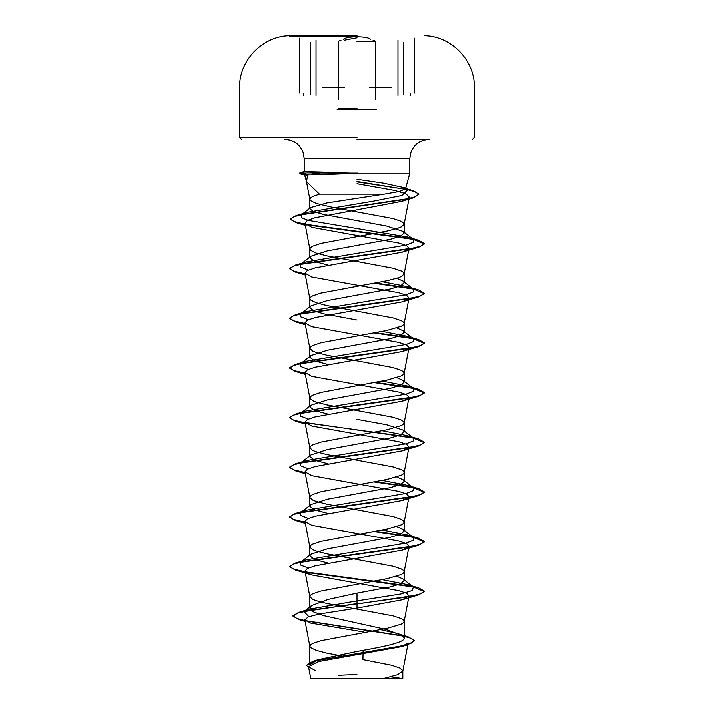 <?xml version="1.0" encoding="UTF-8"?>
<svg xmlns="http://www.w3.org/2000/svg" width="714" height="714" viewBox="0 0 714 714"><rect width="100%" height="100%" fill="white"/><g stroke="black" fill="none" stroke-linecap="round" stroke-linejoin="round"><path stroke-width="1.07" d="M357 36.111L289.304 36.111L357 36.111M357 35.7L289.304 35.7L357 35.7M357 36.78C349.976 36.842 345.496 37.655 343.541 39.208C345.496 37.655 349.985 36.842 357 36.78C364.024 36.842 368.522 37.646 370.477 39.199M374.466 40.627L373.065 40.627M357 678.3L313.384 678.3M304.182 171.646L358.08 173.083L409.809 173.083L358.08 173.083L305.181 175.001L299.327 173.368L307.529 175.51L306.511 181.713L319.435 194.199L384.177 194.199L399.581 191.513L405.579 188.871L405.079 187.88L383.293 183.195L357 179.33M358.633 173.288L299.96 172.877L309.028 174.644M357 139.4L429.06 139.4C420.028 139.899 413.906 144.38 410.711 152.841L409.809 158.642L304.191 158.642L409.809 158.642L409.809 173.083L405.579 188.871M345.005 656.612L326.691 653.131L316.159 650.365L310.563 647.607L309.849 646.232L309.849 664.779L317.846 659.772L357 651.463C382.195 647.009 404.749 642.609 404.151 638.146L402.589 635.674L385.765 629.409L323.674 615.646L313.437 611.898L309.849 608.149L311.411 605.686L328.199 599.421L357 593.147L390.362 586.935L400.572 583.838L404.151 580.732L403.071 579.036L396.734 576.243M309.849 646.232L310.563 644.849L312.687 643.475L320.881 640.717L387.309 628.302L401.313 624.161L403.437 622.778L404.151 621.403L403.437 620.02L401.313 618.645L393.119 615.887L326.691 603.473L316.159 600.715L312.687 599.332L309.867 596.824L310.563 595.199L312.687 593.816L320.881 591.058L387.309 578.643L401.313 574.502L403.437 573.128L404.151 571.744L403.437 570.37L401.313 568.987L393.119 566.229L326.691 553.814L316.159 551.056L312.687 549.682L309.867 547.174L310.563 545.541L312.687 544.157L320.881 541.399L387.309 528.985L401.313 524.852L403.437 523.469L404.151 522.095L403.437 520.711L401.313 519.328L393.119 516.57L326.691 504.155L316.159 501.398L312.687 500.023L309.867 497.515L310.563 495.882L312.687 494.507L320.881 491.75L387.309 479.335L401.313 475.194L403.437 473.81L404.151 472.436L403.437 471.053L401.313 469.678L393.119 466.92L326.691 454.506L316.159 451.748L312.687 450.364L309.867 447.856L310.563 446.223L312.687 444.849L320.881 442.091L387.309 429.676L401.313 425.535L403.437 424.161L404.151 422.777L403.437 421.403L401.313 420.019L393.119 417.262L326.691 404.847L316.159 402.089L312.687 400.706L309.867 398.198L310.563 396.573L312.687 395.19L320.881 392.432L387.309 380.018L401.313 375.885L403.437 374.502L404.151 373.119L403.437 371.744L401.313 370.361L393.119 367.603L326.691 355.188L316.159 352.43L312.687 351.056L309.867 348.548L310.563 346.915L312.687 345.54L320.881 342.774L387.309 330.368L401.313 326.227L403.437 324.843L404.151 323.469L403.437 322.085L401.313 320.711L393.119 317.953L326.691 305.538L316.159 302.781L310.563 300.023L309.849 298.639L310.563 297.256L312.687 295.882L320.881 293.124L387.309 280.709L397.841 277.951L401.313 276.568L404.133 274.06L403.437 272.436L401.313 271.052L393.119 268.294L326.691 255.88L316.159 253.122L310.563 250.364L309.849 248.981L310.563 247.606L312.687 246.223L320.881 243.465L387.309 231.05L397.841 228.293L401.313 226.918L404.133 224.41L403.437 222.777L401.313 221.394L393.119 218.636L333.42 207.604L316.159 203.463L310.563 200.705L309.849 199.331L310.563 197.948L312.687 196.564L319.435 194.199M328.154 563.123L314.678 559.517L309.849 555.903L310.929 554.207L327.44 548.852L390.326 537.285L400.563 534.188L404.151 531.082L403.062 529.377L396.734 526.584M328.154 513.464L314.66 509.85L309.849 506.253L310.938 504.548L327.414 499.193L390.353 487.626L400.572 484.52L404.151 481.423L403.062 479.728L396.734 476.925M328.154 463.805L314.669 460.2L309.849 456.594L310.938 454.898L327.44 449.534L390.335 437.977L400.563 434.871L404.151 431.765L403.071 430.069L386.551 424.705L357 419.35M328.154 414.147L314.678 410.55L309.849 406.935L310.929 405.24L327.431 399.885L390.335 388.318L400.563 385.212L404.151 382.115L403.062 380.41L396.734 377.617M328.154 364.497L314.669 360.891L309.849 357.286L310.938 355.581L327.414 350.226L390.353 338.659L400.572 335.553L404.151 332.456L403.062 330.752L396.734 327.958M357 320.042L323.656 313.83L313.437 310.733L309.849 307.627L310.938 305.931L327.458 300.567L390.335 289.009L400.563 285.903L404.151 282.798L403.071 281.102L396.734 278.308M328.154 265.18L314.678 261.583L309.849 257.968L310.938 256.272L327.423 250.917L390.344 239.351L400.572 236.245L404.151 233.139L403.062 231.443L386.586 226.088L323.674 214.521L313.446 211.522L309.849 208.881L310.644 207.64L326.842 202.99L384.177 194.199M375.493 678.3L384.382 678.3L397.582 674.73L402.812 671.16L408.158 642.984L401.67 646.634L318.382 661.619L308.519 666.724L315.249 670.544M402.812 671.16L402.83 678.3L310.715 678.3L308.519 666.724M402.83 670.901L399.947 668.09L391.575 665.269L362.908 659.638L363.131 650.356M357 593.147L357 600.902L309.314 609.194L305.048 610.863M311.411 605.686L303.994 611.541L308.85 616.709M380.633 629.668L397.502 633.568L408.265 636.924L414.298 640.556L411.246 643.153L402.509 645.751L312.902 661.342L306.431 665.341L308.707 667.733M403.151 636.129L404.151 638.146L404.151 621.403M403.071 579.036L413.352 587.078L412.344 590.54L400.929 593.994L357 600.902L357 603.607L298.586 612.442L292.972 615.754L296.506 618.404L306.609 621.046L408.265 636.924M408.613 447.74L402.268 450.829L315.115 466.554L307.341 469.187L304.994 471.802L311.741 475.649L398.894 491.393L406.659 494.008L409.015 496.632L402.268 500.478L315.106 516.213L307.332 518.837L304.994 521.461L311.732 525.308L398.894 541.042L406.659 543.666L409.015 546.29L402.268 550.137L315.115 565.872L307.341 568.496L304.994 571.12L311.732 574.966L398.903 590.701L406.659 593.325L409.006 595.949L402.268 599.796L357 608.132L357 604.026L418.707 594.869L424.366 591.611L419.234 594.298L404.633 597.404L311.322 610.095L297.693 613.13L292.972 616.173L299.095 619.672L401.536 635.647L411.041 638.307L414.298 640.967L407.623 644.84L317.337 660.53L306.431 665.341M357 608.132L319.577 613.978L308.368 616.887L304.807 619.806L310.688 623.117L363.569 631.97M357 183.793L394.574 190.459L405.784 193.797L409.309 197.135L401.964 201.357L314.91 217.832L307.252 220.581L304.949 223.33L311.732 227.373L398.903 243.108L406.659 245.732L409.006 248.356L404.133 274.06M408.613 249.115L402.268 252.203L315.097 267.937L307.332 270.561L304.994 273.185L311.732 277.032L398.894 292.767L406.659 295.382L409.006 298.006M408.613 298.773L402.259 301.861L315.106 317.587L307.341 320.211L304.985 322.835L311.741 326.682L398.885 342.417L406.659 345.041L409.015 347.664L404.133 373.377M408.622 348.432L402.268 351.511L315.097 367.246L307.35 369.87L304.994 372.494L311.732 376.34L398.912 392.084L406.668 394.699L409.006 397.323L404.133 423.027M408.622 398.082L402.268 401.17L315.106 416.905L307.341 419.529L304.994 422.152L311.732 425.999L398.885 441.725L406.659 444.349L409.006 446.973L404.133 472.686M321.398 174.332L312.188 173.083M413.352 587.078L407.899 584.73L382.285 579.688M308.314 568.041L300.755 565.149L300.648 562.257L310.929 554.207M301.772 561.552L306.101 559.901L406.311 543.042L413.361 540.239L413.352 537.428L407.899 535.072L382.285 530.029M308.314 518.382L300.755 515.49L300.648 512.598L310.938 504.548M301.772 511.893L306.101 510.242L406.32 493.392L413.361 490.58L413.352 487.769L407.899 485.413L382.285 480.379M308.314 468.732L300.755 465.831L300.648 462.94L310.938 454.898M300.746 462.868L306.101 460.592L406.32 443.733L413.361 440.922L413.352 438.11L407.899 435.763L382.285 430.721M308.314 419.073L300.755 416.182L300.648 413.281L310.929 405.24M301.772 412.585L306.101 410.934L406.32 394.074L413.361 391.263L413.352 388.461L407.899 386.104L382.285 381.062M308.314 369.415L300.755 366.523L300.648 363.631L310.938 355.581M301.772 362.926L306.101 361.275L406.32 344.425L413.361 341.613L413.352 338.802L407.899 336.446L382.285 331.412M308.314 319.756L300.755 316.864L300.648 313.973L306.101 311.616L406.32 294.766L413.361 291.955L413.352 289.143L407.899 286.796L382.285 281.753M308.314 270.106L300.755 267.214L300.648 264.314L310.938 256.272M301.772 263.618L306.101 261.967L406.311 245.107L413.361 242.296L413.352 239.493L407.899 237.137L308.207 220.421L301.281 217.636L301.379 214.852L310.644 207.64M302.682 214.048L307.1 212.397L373.681 201.152L401.964 195.529L407.685 189.906L405.079 187.88M424.366 591.192L418.707 587.934L412.531 586.444M412.228 586.381L305.378 571.878M305.128 571.834L293.632 569.103L289.634 566.372L295.293 563.105L409.283 546.933L420.484 544.238L424.366 541.542L418.707 538.276L412.531 536.785M412.228 536.723L375.484 531.323M305.128 522.175L293.632 519.444L289.634 516.713L295.293 513.446L409.283 497.274L420.484 494.579L424.366 491.884L418.707 488.626L412.531 487.126M412.228 487.064L375.484 481.664M305.128 472.525L293.632 469.785L289.634 467.054L295.293 463.797L409.283 447.616L420.484 444.92L424.366 442.225L418.707 438.967L412.531 437.468M412.228 437.414L302.691 422.402L292.981 419.903L289.634 417.395L295.293 414.138L409.292 397.966L420.484 395.27L424.366 392.575L418.707 389.308L412.531 387.818M412.228 387.756L375.484 382.356M305.128 373.208L293.624 370.477L289.634 367.746L295.293 364.479L409.292 348.307L420.484 345.612L424.366 342.916L418.707 339.65L412.531 338.159M412.228 338.097L375.484 332.697M305.128 323.558L293.624 320.818L289.634 318.087L295.293 314.829L409.283 298.648L420.484 295.953L424.366 293.258L418.707 290L412.531 288.501M412.228 288.438L375.484 283.039M305.128 273.899L293.624 271.168L289.634 268.428L295.293 265.171L409.283 248.999L420.484 246.303L424.366 243.608L418.707 240.341L412.531 238.851M412.228 238.788L305.503 224.312M305.128 224.241L294.07 221.599L290.357 218.957L296.212 215.61L404.918 199.509L415.245 196.832L418.797 194.146L412.585 190.558L357 181.535M424.366 591.611L413.254 587.006L305.904 572.387M305.208 572.262L295.293 570.04L289.634 566.782L293.516 564.087L304.717 561.391L418.707 545.219L424.366 541.953L413.254 537.347L374.118 531.573M305.208 522.603L295.293 520.39L289.634 517.123L293.516 514.428L304.708 511.733L418.707 495.561L424.366 492.294L413.254 487.698L374.118 481.914M305.208 472.954L295.293 470.731L289.634 467.474L293.516 464.778L304.717 462.074L418.707 445.902L424.366 442.644L413.254 438.039L295.293 421.073L289.634 417.815L293.516 415.12L304.717 412.424L418.707 396.243L424.366 392.986L413.254 388.38L374.118 382.606M305.208 373.636L295.293 371.423L289.634 368.156L293.516 365.461L304.717 362.766L418.707 346.593L424.366 343.327L413.254 338.731L374.118 332.947M305.208 323.986L295.293 321.764L289.634 318.498L293.516 315.802L304.717 313.107L418.707 296.935L424.366 293.677L413.254 289.072L374.118 283.288M305.208 274.328L295.293 272.105L289.634 268.848L293.516 266.152L304.717 263.457L418.707 247.276L424.366 244.018L413.254 239.413L306.074 224.83M305.208 224.669L295.891 222.607L290.357 219.376L294.106 216.699L304.869 214.03L412.969 198.001L418.797 194.556L415.851 192.102L407.355 189.647M407.31 189.638L357 181.945M306.565 174.689L299.666 173.511M358.08 172.877L299.96 172.877L304.762 171.574M340.989 40.627L339.534 40.627M357 37.753L344.469 40.18M316.025 95.39L316.025 40.18M410.505 95.39L410.505 93.552M357 109.456L337.169 109.456L357 109.456M357 108.51L338.525 108.51L357 108.51M357 41.635L375.475 41.635L357 41.635M391.513 87.617L369.557 87.617M357 137.374L239.601 137.374L357 137.374M344.469 87.617L322.505 87.617M303.468 95.381L303.468 93.552M397.975 95.381L397.975 40.171M414.557 92.981L414.557 38.154M357 109.519L376.483 109.519M375.475 99.657L375.475 41.635M424.696 35.7C451.641 36.218 475.051 60.672 474.399 87.617L474.399 137.374L472.382 139.4M400.616 678.3A269.455 269.455 0 0 0 390.576 676.845M304.191 171.646L304.191 158.642L303.289 152.841C300.094 144.38 293.972 139.899 284.94 139.4M306.502 181.713L304.646 174.787M404.151 580.732L404.151 571.744M404.151 531.082L404.151 522.095M404.151 481.423L404.151 472.436M404.151 431.765L404.151 422.777M404.151 382.115L404.151 373.119M404.151 332.456L404.151 323.469M404.151 282.798L404.151 273.81M404.151 233.139L404.151 224.151M309.849 608.149L309.849 596.574M309.849 555.064L309.849 546.915M309.849 505.405L309.849 497.265M309.849 455.746L309.849 447.607M309.849 406.087L309.849 397.948M309.849 356.438L309.849 348.298M309.849 306.779L309.849 298.639M309.849 257.12L309.849 248.981M309.849 208.881L309.849 199.331M317.846 659.763L312.902 661.342M309.314 609.194L298.586 612.442M299.095 619.672L305.119 621.448M407.623 644.84L401.67 646.634M409.309 197.135L404.133 224.41M304.949 223.33L309.867 249.231M304.985 273.185L309.867 298.889M409.015 298.006L404.133 323.719M304.985 322.835L309.867 348.548M304.985 372.494L309.867 398.198M304.985 422.152L309.867 447.856M304.985 471.802L309.867 497.515M409.015 496.632L404.133 522.345M304.985 521.461L309.867 547.174M409.015 546.29L404.133 571.994M304.985 571.12L309.867 596.824M409.006 595.949L404.133 621.653M304.807 619.806L309.867 646.482M309.867 199.581L306.368 181.142M304.244 171.61L299.38 172.913M407.899 584.73L418.707 587.934M306.101 559.901L295.293 563.105M407.899 535.072L418.707 538.276M306.101 510.242L295.293 513.446M407.899 485.413L418.707 488.626M306.101 460.592L295.293 463.797M411.853 436.941L418.707 438.967M306.101 410.934L295.293 414.138M407.899 386.104L418.707 389.308M306.101 361.275L295.293 364.479M407.899 336.446L418.707 339.65M306.101 311.616L295.293 314.829M407.899 286.796L418.707 290M306.101 261.967L295.293 265.171M407.899 237.137L418.707 240.341M307.1 212.397L296.212 215.61M401.616 187.273L412.585 190.558M413.352 537.428L403.071 529.377M413.352 487.769L403.062 479.719M413.352 438.11L403.071 430.069M413.352 388.461L403.062 380.41M413.352 338.802L403.062 330.752M300.648 313.973L310.929 305.922M413.352 289.143L403.071 281.102M413.352 239.493L403.062 231.443M401.964 201.357L412.969 198.001M402.268 252.203L418.707 247.276M305.351 275.086L295.293 272.105M402.259 301.861L418.707 296.935M305.351 324.745L295.293 321.764M402.268 351.511L418.707 346.593M305.351 374.395L295.293 371.423M402.268 401.17L418.707 396.243M305.351 424.054L295.293 421.073M402.268 450.829L418.707 445.902M305.351 473.712L295.293 470.731M402.268 500.478L418.707 495.561M305.351 523.371L295.293 520.39M402.268 550.137L418.707 545.219M311.732 574.966L295.293 570.04M402.268 599.796L418.707 594.869M295.891 222.607L306.119 225.66M289.304 35.7C262.359 36.218 238.949 60.672 239.601 87.617L239.601 137.374L241.618 139.4M357 674.748A269.455 269.455 0 0 0 338.079 675.408M338.525 99.674L338.525 41.635M299.425 92.972L299.425 38.145M403.419 94.882L403.419 42.59M310.536 94.882L310.536 42.581"/></g></svg>
